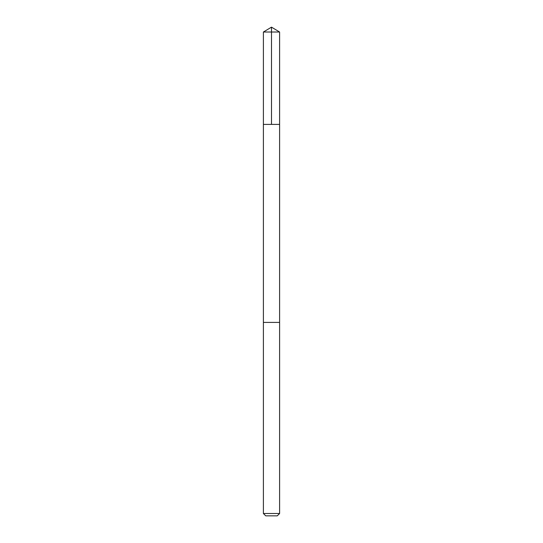 <?xml version="1.0" encoding="UTF-8"?>
<svg xmlns="http://www.w3.org/2000/svg" width="543" height="543" viewBox="0 0 543 543"><rect width="100%" height="100%" fill="white"/><g stroke="black" fill="none" stroke-linecap="round" stroke-linejoin="round"><path stroke-width="0.81" d="M263.396 124.401L279.604 124.401L279.604 32.017L263.396 32.017L263.396 124.401L279.604 124.401L279.604 322.406L263.396 322.406L263.396 124.401M278.573 322.406L263.396 322.406L263.396 513.508L279.604 513.508L279.604 322.406L278.573 322.406M279.604 513.508L277.263 515.85L265.737 515.85L263.396 513.508M263.396 32.017L271.5 27.15L271.5 124.401M271.5 27.15L279.604 32.017"/></g></svg>
